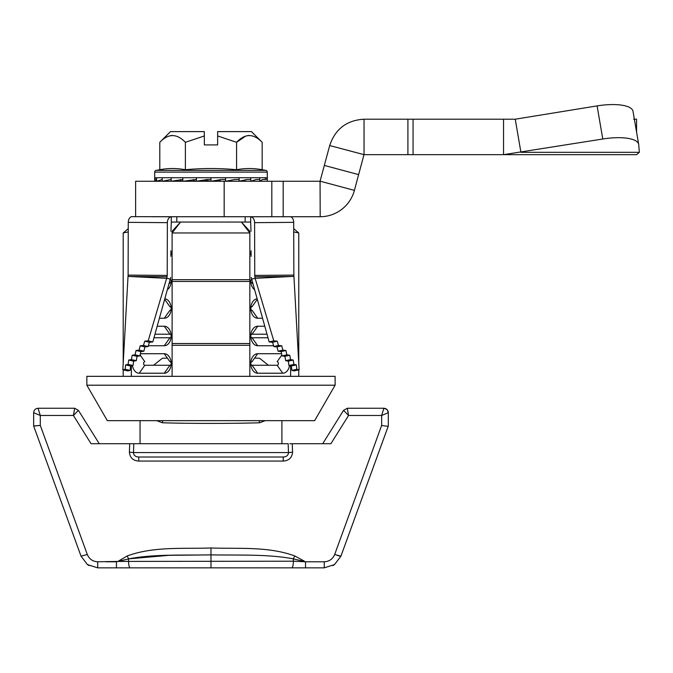 <?xml version="1.0" encoding="UTF-8"?>
<svg xmlns="http://www.w3.org/2000/svg" width="673" height="673" viewBox="0 0 673 673"><rect width="100%" height="100%" fill="white"/><g stroke="black" fill="none" stroke-linecap="round" stroke-linejoin="round"><path stroke-width="1.01" d="M167.375 358.112L162.378 358.255L153.579 365.246M268.384 365.246L259.585 358.255L254.579 358.112M156.708 420.659L162.378 422.779C188.263 423.611 233.708 423.611 259.585 422.779L265.255 420.659L259.585 422.779L259.181 420.659M140.051 420.659L140.051 443.717M281.911 420.659L281.911 443.717M138.756 461.064L138.756 457.017C135.441 456.841 133.683 455.36 133.473 452.584L129.393 452.197C129.939 457.749 133.061 460.702 138.756 461.064L283.207 461.064C288.902 460.711 292.023 457.749 292.57 452.197L288.49 452.584C288.28 455.36 286.521 456.841 283.207 457.017L138.756 457.017L283.207 457.017L283.207 461.064M117.876 561.425L293.386 561.198L293.285 558.859C268.317 554.072 239.411 555.343 210.977 554.88C182.543 555.36 153.562 554.056 128.661 558.868L128.56 561.198C128.652 565.219 129.182 567.44 130.141 567.844L116.437 567.844L116.437 561.778L117.893 561.425L97.703 561.778C92.697 561.501 89.223 559.07 87.288 554.485L40.296 425.386L37.814 425.681M324.26 567.844L324.26 561.778C329.265 561.501 332.74 559.07 334.674 554.485L381.658 425.386L334.674 554.485L340.925 556.176L334.515 564.58L324.26 567.844L291.796 567.844C292.755 567.423 293.285 565.211 293.386 561.198L305.525 561.778L293.285 558.859L294.774 555.948C268.123 546.198 238.89 548.975 210.977 547.982C183.064 548.983 153.823 546.19 127.18 555.957L117.893 561.425L128.661 558.868L127.18 555.957M387.135 409.672L388.313 412.684L381.658 415.477L383.879 408.25L347.318 408.25L348.547 415.477L343.558 410.337L347.318 408.25L343.558 410.337L322.695 443.717L343.558 410.337L348.547 415.477L381.658 415.477L381.658 425.386C385.553 426.194 387.766 426.388 388.304 425.984L340.925 556.176L334.464 564.622M339.924 556.117L340.925 556.176L388.313 425.984L340.925 556.176L388.313 425.984L388.313 412.684C388.043 409.992 386.571 408.511 383.879 408.25L386.824 409.369M347.318 408.393L348 412.465M383.837 408.553L383.694 409.066M339.318 555.974L337.291 555.376M133.784 443.717L288.17 443.717L288.49 452.584L133.473 452.584L133.784 443.717L129.712 443.717L132.144 443.717M38.125 408.553L40.296 415.477L33.65 412.684L33.65 425.984L33.65 412.684C33.919 409.992 35.391 408.511 38.083 408.25L74.644 408.25L73.416 415.477L78.405 410.337L74.644 408.25L78.405 410.337L99.259 443.717M87.498 564.622L97.703 567.844L87.448 564.58L81.038 556.176L33.65 425.992L40.296 425.386L40.296 415.477L73.416 415.451M73.946 412.549L74.316 410.437M39.143 411.952L38.268 409.066M36.611 425.816L35.787 425.908M35.509 425.942L34.988 425.992M87.448 564.58L89.063 565.598L87.448 564.58L81.038 556.176L33.65 425.992L81.038 556.176L87.288 554.485L40.296 425.386M97.703 561.778L97.703 567.844L116.437 567.844M128.678 558.851L168.982 555.318L210.977 554.88L210.977 547.982M291.796 567.844L130.141 567.844M324.26 561.778L305.525 561.778L305.525 567.844M348.547 415.477L330.906 443.717L289.811 443.717M129.393 452.197L129.712 443.717L91.057 443.717L73.416 415.477M196.878 423.359L187.927 423.283M162.378 422.779L162.782 420.659M283.207 457.017L138.756 457.017M267.282 172.111L154.681 172.111A1.775 1.775 0 0 1 156.144 170.37L265.818 170.37A1.775 1.775 0 0 1 267.282 172.111L267.282 177.722A1.775 1.775 0 0 1 265.507 179.489L262.613 179.489L259.736 181.264L259.736 177.722M204.331 135.946L204.331 131.614L170.488 131.614L159.787 142.306C168.25 133.372 176.78 133.372 185.386 142.306L204.331 135.946L204.331 144.914L217.631 144.914L217.631 135.946L236.576 142.306L236.576 169.722C245.107 168.132 253.637 168.132 262.167 169.722L265.818 170.37M159.787 142.306L159.787 169.722L156.144 170.37M154.681 172.111L154.681 177.722L267.282 177.722L267.282 181.264M156.447 179.489A1.775 1.775 0 0 1 154.681 177.722L154.681 181.264L156.599 180.061M259.736 179.489L256.32 179.489L250.793 181.264L250.793 177.722M250.793 179.489L246.932 179.489L239.134 181.264L239.134 177.722M239.134 179.489L235.096 179.489L225.556 181.264L225.556 177.722M225.556 179.489L221.619 179.489L210.977 181.264L210.977 177.722M210.977 179.489L207.419 179.489L196.407 181.264L196.407 177.722M196.407 179.489L182.829 181.264L182.829 177.722M182.829 179.489L171.169 181.264L171.169 177.722M171.169 179.489L162.218 181.264L162.218 177.722M162.218 179.489L156.599 181.264L156.599 177.722M245.729 136.047L236.576 142.306C245.031 133.372 253.561 133.372 262.167 142.306L262.167 169.722C253.637 168.132 245.107 168.132 236.576 169.722C219.533 168.132 202.472 168.132 185.386 169.722C176.856 168.132 168.317 168.132 159.787 169.722M172.347 135.45L170.908 135.576M185.386 142.306L185.386 169.722M217.631 135.946L217.631 131.614L251.475 131.614L262.167 142.306M249.128 135.45L247.773 135.567M220.164 179.733L220.164 181.264M265.389 179.489L265.364 177.722M245.241 179.876L245.241 181.264M241.691 180.684L241.691 181.264M228.711 180.675L228.711 181.264M218.145 180.07L220.164 180.398M203.818 180.07L210.977 181.264M193.244 180.675L196.407 181.264M201.799 180.398L201.799 181.264M180.263 180.684L182.829 181.264M180.263 179.573L180.263 181.264M193.244 179.531L193.244 181.264M602.781 139.008L597.094 105.897L515.24 119.197L503.539 119.197L503.539 154.664L636.574 154.664L639.35 152.308L638.719 144.695A35.467 11.365 170.3 0 0 638.677 144.375A35.467 11.365 170.3 0 0 603.723 138.857A35.467 11.365 170.3 0 0 602.781 139.008L503.539 154.664L364.043 154.664L364.043 119.197C346.671 120.265 335.221 129.048 329.694 145.553L320.062 181.264L320.197 216.731L320.062 181.264L283.173 181.264L283.173 216.731L152.477 216.731L171.287 216.765L171.287 222.124M597.094 105.897A35.467 11.365 -9.7 0 1 598.036 105.754A35.467 11.365 -9.7 0 1 632.999 111.264L638.677 144.375L636.574 132.11L636.574 119.197L633.663 119.197M135.618 216.647L135.618 181.264L283.173 181.264M324.369 165.432L358.625 174.618L354.402 190.383A35.551 35.551 0 0 1 320.197 216.731L320.062 181.264M320.062 216.731L283.173 216.731M407.914 154.664L407.914 119.197L413.062 119.197L413.062 154.664M503.539 119.197L413.062 119.197M515.24 119.197L520.919 152.308L639.35 152.308M407.914 119.197L364.043 119.197M364.043 154.664L329.694 145.553M363.95 154.731L358.625 174.618M125.136 369.284L122.839 369.805L127.828 370.907L130.133 370.386L125.136 369.284L125.615 364.901L128.097 364.404L128.72 360.047L131.403 359.575L132.202 355.243L135.08 354.806L136.039 350.498L139.101 350.086L140.22 345.813L143.475 345.434L144.745 341.177L148.186 340.832L152.805 341.943L170.631 277.865A11.853 8.034 90.4 0 0 170.69 277.436M130.133 370.386L130.579 366.011L125.615 364.901M130.579 366.011L133.044 365.506L128.097 364.404M133.044 365.506L133.633 361.157L128.72 360.047M133.633 361.157L136.299 360.686L131.403 359.575M136.299 360.686L137.048 356.354L132.202 355.243M137.048 356.354L139.908 355.916L135.08 354.806M139.908 355.916L140.817 351.609L136.039 350.498M140.817 351.609L143.862 351.205L139.101 350.086M143.862 351.205L144.931 346.923L140.22 345.813M144.931 346.923L148.161 346.545L143.475 345.434M148.161 346.545L149.381 342.296L144.745 341.177M149.381 342.296L152.805 341.943M122.839 369.805L128.03 276.41L166.828 278.336L170.42 279.085M128.013 276.41A6.528 4.425 90.4 0 0 128.106 275.106L128.274 222.351L167.375 222.654L167.207 275.408A6.528 4.425 -89.6 0 1 167.106 276.763L148.186 340.832M251.088 256.346L251.071 250.793M251.004 231.276L250.676 222.199M291.821 370.386L291.384 366.011L296.347 364.901L296.827 369.284L291.821 370.386L294.135 370.907L299.123 369.805L293.933 276.41A6.528 4.425 89.6 0 1 293.857 275.106L293.689 222.351A5.763 3.912 -90.4 0 0 290.66 216.731M291.384 366.011L288.919 365.506L288.33 361.157L285.663 360.686L284.915 356.354L282.054 355.916L281.146 351.609L278.1 351.205L277.032 346.923L273.802 346.545L272.582 342.296L277.217 341.177L273.776 340.832L269.158 341.943L251.332 277.865A11.853 8.034 89.6 0 1 251.273 277.436M272.582 342.296L269.158 341.943M273.802 346.545L278.487 345.434L277.217 341.177M277.032 346.923L281.743 345.813L278.487 345.434M278.1 351.205L282.862 350.086L281.743 345.813M281.146 351.609L285.924 350.498L282.862 350.086M282.054 355.916L286.883 354.806L285.924 350.498M284.915 356.354L289.752 355.243L286.883 354.806M285.663 360.686L290.559 359.575L289.752 355.243M288.33 361.157L293.235 360.047L290.559 359.575M288.919 365.506L293.865 364.404L293.235 360.047M293.689 222.351L254.587 222.654L254.756 275.408A6.528 4.425 -90.4 0 0 254.857 276.763L291.586 276.477L255.126 278.336L273.776 340.832M254.857 276.763L255.126 278.336L251.542 279.085M291.569 276.485L293.933 276.41M296.347 364.901L293.865 364.404M296.827 369.284L299.123 369.805M269.486 216.731L250.676 216.765L269.486 216.731L250.676 216.765L250.676 222.124M254.587 222.654A5.763 3.912 -90.4 0 0 250.65 216.874M250.676 216.731L245.149 216.731L245.149 222.056L250.676 222.056M132.202 216.656L176.814 216.731L176.814 222.056L245.149 222.056M171.287 222.056L241.397 222.056L249.851 231.276L249.851 232.959L172.111 232.959L180.566 222.056L172.111 231.276L172.111 279.682L249.851 279.682L249.851 376.333M170.875 256.346L170.892 250.793M170.959 231.276L171.287 222.199M128.274 222.351A5.763 3.912 -89.6 0 1 132.211 216.571M167.375 222.654A5.763 3.912 -89.6 0 1 171.304 216.874M152.477 216.731L171.287 216.765M170.883 254.663A1.775 1.253 -90 0 0 171.169 253.528A1.775 1.253 -90 0 0 170.892 252.409M168.031 289.188A9.75 6.898 -90 0 0 171.169 281.011A1.775 1.253 -90 0 0 170.353 279.354M165.524 298.913A9.75 6.898 -90 0 1 171.169 308.503A1.775 1.253 -90 0 1 169.916 310.27L164.271 318.253A9.75 6.898 -90 0 0 171.169 308.503A1.775 1.253 -90 0 0 169.916 306.728L165.213 300.082M154.151 337.762L169.916 337.762A1.775 1.253 -90 0 0 171.169 335.987A9.75 6.898 -90 0 0 164.271 326.237L157.751 326.237M148.397 345.737L164.271 345.737A9.75 6.898 -90 0 0 171.169 335.987A1.775 1.253 -90 0 0 169.916 334.212L155.278 334.212M132.472 365.624A9.75 6.898 -90 0 0 139.193 373.229L164.271 373.229A9.75 6.898 -90 0 0 171.169 363.47A1.775 1.253 -90 0 0 169.916 361.704L164.271 353.72L140.371 353.72M140.102 354.999L144.838 361.704A1.775 1.253 -90 0 0 143.585 363.47A1.775 1.253 -90 0 0 144.838 365.246L169.916 365.246A1.775 1.253 -90 0 0 171.169 363.47A9.75 6.898 -90 0 0 164.271 353.72M281.592 353.72L257.692 353.72L252.047 361.704A1.775 1.253 90 0 0 250.793 363.47A1.775 1.253 90 0 0 252.047 365.246L277.125 365.246A1.775 1.253 90 0 0 278.378 363.47A1.775 1.253 90 0 0 277.125 361.704L281.861 354.999M86.851 385.2L86.851 376.333L335.112 376.333L335.112 385.2L314.636 420.659L107.327 420.659L86.851 385.2L335.112 385.2M140.329 353.931L140.304 355.285M193.244 222.056L176.814 222.056M293.706 228.635L298.762 232.959L298.762 364.606M293.714 231.916L298.762 232.959M290.601 376.333L290.601 365.851M298.762 369.889L298.762 376.333M257.692 353.72A9.75 6.898 90 0 0 250.793 363.47A9.75 6.898 90 0 0 257.692 373.229L282.769 373.229A9.75 6.898 90 0 0 289.491 365.624M266.685 334.212L252.047 334.212A1.775 1.253 90 0 0 250.793 335.987A1.775 1.253 90 0 0 252.047 337.762L267.804 337.762M264.211 326.237L257.692 326.237A9.75 6.898 90 0 0 250.793 335.987A9.75 6.898 90 0 0 257.692 345.737L273.566 345.737M256.43 298.913A9.75 6.898 90 0 0 250.793 308.503A1.775 1.253 90 0 1 252.047 306.728L256.741 300.082M257.692 318.253A9.75 6.898 90 0 1 250.793 308.503A1.775 1.253 90 0 0 252.047 310.27L257.692 318.253L261.822 318.253M251.601 279.354A1.775 1.253 90 0 0 250.793 281.011A1.775 1.253 90 0 0 252.047 282.786L252.535 283.476M250.793 281.011A9.75 6.898 90 0 0 253.931 289.188M251.071 252.409A1.775 1.253 90 0 0 250.793 253.528A1.775 1.253 90 0 0 251.079 254.663M241.397 222.056L249.851 232.959L249.851 279.682M128.257 228.635L123.201 232.959L123.201 364.606M128.249 231.916L123.201 232.959M171.169 281.011A1.775 1.253 -90 0 1 169.916 282.786L169.428 283.476M160.132 318.253L164.271 318.253M131.353 376.333L131.353 365.851M123.201 369.889L123.201 376.333M249.851 345.299L172.111 345.299L172.111 376.333M172.111 345.299L172.111 343.524L249.851 343.524M249.851 281.457L172.111 281.457L172.111 279.682M172.111 281.457L172.111 343.524M210.977 567.844L210.977 554.88M304.255 561.08L294.774 555.948M105.728 561.778L116.421 561.778M292.25 443.717L292.57 452.197L292.25 443.717M320.146 181.197L354.402 190.383M224.168 216.731L224.168 181.264M271.816 216.731L271.816 181.264M167.106 276.763L130.377 276.477M254.756 275.408L293.857 275.106M167.207 275.408L128.106 275.106M169.916 334.212L164.271 326.237M252.047 365.246L257.692 373.229M277.125 365.246L282.769 373.229M252.047 337.762L257.692 345.737M252.047 334.212L257.692 326.237M144.838 365.246L139.193 373.229M169.916 365.246L164.271 373.229M169.916 337.762L164.271 345.737M334.262 564.756L332.891 565.598M81.038 556.176L33.65 425.992M634.353 119.197L632.999 111.264"/></g></svg>
